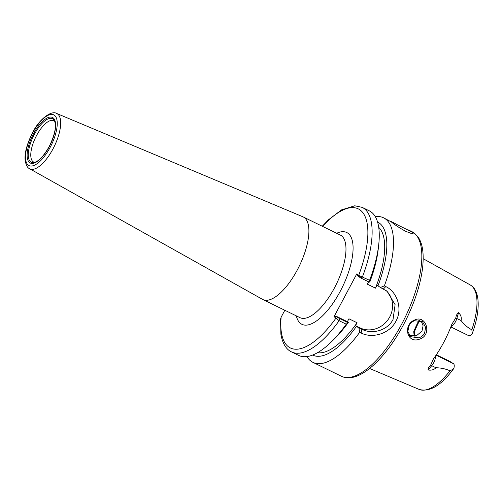 <?xml version="1.0" encoding="UTF-8"?>
<svg xmlns="http://www.w3.org/2000/svg" width="503" height="503" viewBox="0 0 503 503"><rect width="100%" height="100%" fill="white"/><g stroke="black" fill="none" stroke-linecap="round" stroke-linejoin="round"><path stroke-width="0.75" d="M414.573 320.04C426.198 314.168 432.58 335.25 419.565 339.135C406.87 344.14 402.639 324.731 414.573 320.04M424.582 333.137L425.632 327.365L422.501 321.675L414.353 320.694C411.756 322.027 409.995 323.687 409.077 325.667L407.845 331.483L410.605 336.683L419.005 337.884C422.124 336.394 423.985 334.816 424.582 333.137M412.542 232.298L397.521 224.854C391.504 221.609 389.473 220.654 391.435 221.993C394.327 224.533 399.017 227.614 405.506 231.235L410.806 233.273L413.189 233.279L412.542 232.298M306.962 356.564A80.442 31.544 -64 0 0 310.615 360.884A80.442 31.544 -64 0 0 312.96 362.374A80.442 31.544 -64 0 0 359.676 332.301L358.909 327.931L361.927 329.408C367.448 331.684 371.874 332.552 379.187 330.59C385.663 328.509 390.278 324.819 393.025 319.531L395.106 304.661L387.096 291.275L380.419 287.477L384.361 285.88A80.442 31.544 -64 0 0 385.902 219.289A80.442 31.544 -64 0 0 383.556 217.799A80.442 31.544 -64 0 0 375.288 216.642M386.059 290.501A22.981 21.063 -51.3 0 1 389.75 316.915A22.981 21.063 -51.3 0 1 359.997 327.868L355.514 325.674L356.432 326.409A74.016 29.029 -64 0 1 312.621 355.055M409.379 335.438L416.409 335.778L422.004 331.075L423.08 325.699L421.061 320.757M450.845 326.937L468.746 335.677A7.356 2.886 -64 0 0 471.688 334.476L472.361 333.395L471.827 329.805C467.488 327.491 463.904 324.404 461.069 320.549C461.773 317.676 460.937 315.041 458.566 312.646L456.831 318.481L461.069 320.549M436.34 354.778L449.688 361.299L453.543 363.726A7.356 2.886 116 0 1 454.027 367.699L453.379 369.057L450.034 370.786C445.513 368.825 440.823 367.812 435.963 367.756C434.076 369.762 431.448 370.504 428.078 369.988C427.959 368.46 428.782 366.907 430.555 365.31L433.429 358.941A59.323 23.264 -64 0 0 451.845 324.303L455.8 317.833C456.208 315.324 457.126 313.595 458.566 312.646M380.419 287.477L377.024 285.22L375.471 288.144A70.225 27.539 -64 0 0 378.728 227.369M375.471 288.144L367.341 284.17L368.605 281.799M359.758 277.379L358.683 275.399L369.573 280.309A80.442 31.544 -64 0 0 378.734 244.596A80.442 31.544 -64 0 0 371.642 212.329A80.442 31.544 -64 0 0 369.296 210.839L362.173 207.362A80.442 31.544 116 0 1 364.518 208.852A80.442 31.544 116 0 1 362.456 276.839L360.934 278.058L357.872 275.864L356.79 273.884L358.683 275.399A77.38 30.343 -64 0 0 360.55 210.311A77.38 30.343 -64 0 0 322.58 226.394M369.573 280.309L369.221 282.101L369.818 281.988A74.016 29.029 -64 0 0 378.225 249.174L378.734 244.596M358.909 327.931L356.432 326.409M383.556 217.799L391.435 221.993M34.82 162.368A22.981 9.016 116 0 1 33.613 162.016A22.981 9.016 116 0 1 36.512 135.615A22.981 9.016 116 0 1 53.783 120.714A22.981 9.016 116 0 1 54.802 121.456M302.85 216.774A45.968 18.026 116 0 1 303.221 216.938A45.968 18.026 116 0 1 297.418 269.74A45.968 18.026 116 0 1 262.88 299.549A45.968 18.026 116 0 1 262.522 299.36L29.633 168.731A30.771 12.066 116 0 0 52.997 148.901A30.771 12.066 116 0 0 56.632 113.445L302.85 216.774M384.361 285.88L385.776 286.572C397.207 291.809 402.846 308.88 395.949 321.178C389.605 333.835 372.283 338.783 361.091 332.992L359.676 332.301M348.302 322.442L346.24 324.19L339.123 320.713A80.442 31.544 116 0 1 291.583 351.93L298.7 355.407A80.442 31.544 -64 0 0 331.125 342.09L334.42 338.877A74.016 29.029 -64 0 0 348.302 322.442L347.384 321.706L348.937 318.783L357.067 322.75L355.514 325.674M317.531 352.685A70.225 27.539 -64 0 0 357.067 322.75M377.942 285.956A74.016 29.029 -64 0 0 377.577 222.03M331.125 342.09A80.442 31.544 -64 0 0 346.24 324.19M335.941 318.16L334.055 316.651L356.79 273.884M291.583 351.93C287.678 350.245 282.799 345.423 280.888 334.206L280.529 319.191L281.139 317.186L284.773 310.345L284.44 310.081M339.424 318.512L339.123 320.713L335.941 318.166L338.249 317.833L347.711 322.561M414.189 336.249L413.743 331.678A43.415 17.027 116 0 1 419.1 320.115M419.779 320.273A44.692 17.523 -64 0 0 414.252 332.206L414.944 336.073M347.384 321.706L336.362 316.324L338.249 317.833M369.221 282.101L360.934 278.058M334.055 316.651L336.362 316.324M414.246 332.206L413.743 331.678M414.233 233.128A80.442 31.544 -64 0 0 411.888 231.638L414.711 233.43L418.163 237.177C422.709 243.622 424.155 254.103 422.501 268.627C420.451 284.088 415.271 300.505 406.952 317.877C388.486 356.155 359.28 385.109 341.292 376.206A80.442 31.544 -64 0 0 403.362 320.914A80.442 31.544 -64 0 0 414.233 233.128M471.827 329.805A58.159 22.811 -64 0 0 471.481 285.786A58.159 22.811 -64 0 0 470.217 284.931L423.199 258.712M34.323 134.427A24.238 9.507 116 0 1 54.311 120.406C56.726 125.75 55.034 134.446 49.225 146.486C43.604 156.307 38.429 161.689 33.695 162.626A24.238 9.507 116 0 1 34.323 134.427M33.45 133.892A25.345 9.941 116 0 1 53.23 117.928A25.345 9.941 116 0 1 49.294 146.568A25.345 9.941 116 0 1 29.514 162.538A25.345 9.941 116 0 1 33.45 133.892M303.221 216.938L340.292 235.039A45.968 18.026 116 0 1 334.495 287.842A45.968 18.026 116 0 1 299.951 317.651L262.88 299.549M336.67 233.273A51.073 20.032 116 0 1 353.012 245.615A51.073 20.032 116 0 1 340.311 291.18A51.073 20.032 116 0 1 296.33 315.884M32.55 133.176A28.225 11.066 116 0 1 54.582 115.394A28.225 11.066 116 0 1 50.199 147.291A28.225 11.066 116 0 1 28.168 165.066A28.225 11.066 116 0 1 32.55 133.176M281.139 317.186A77.38 30.343 -64 0 0 335.941 318.166M453.379 369.057C441.144 385.487 429.744 392.277 419.188 389.435A58.159 22.811 -64 0 0 450.034 370.786M414.768 335.841L415.271 336.086M455.8 317.833A3.32 1.195 -163.4 0 0 456.831 318.481A7.356 2.886 116 0 1 450.996 326.548M435.428 356.118A7.356 2.886 116 0 1 431.731 365.687L435.963 367.756M430.555 365.31A3.32 1.666 40.3 0 1 431.731 365.687L428.078 369.988M436.063 355.187L453.543 363.726M359.997 327.868L361.927 329.408L361.091 332.992M383.437 288.955L385.776 286.572M470.217 284.931L471.839 286.025C473.323 287.075 476.511 290.162 477.85 298.549C479.001 308.138 477.171 319.751 472.361 333.395M411.888 231.638L408.449 229.959M56.632 113.445C51.627 110.1 39.14 119.022 32.406 133.006C26.854 144.21 24.433 153.289 25.15 160.237C25.949 165.085 27.445 167.914 29.633 168.731M341.292 376.206L312.96 362.374M362.173 207.362L354.753 205.79L341.562 209.87L328.459 219.805L322.247 226.231M419.188 389.435L369.598 368.479M414.736 335.79L415.315 336.079"/></g></svg>
